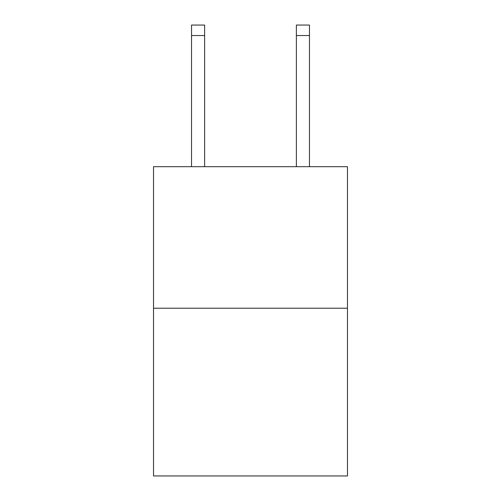 <?xml version="1.0" encoding="UTF-8"?>
<svg xmlns="http://www.w3.org/2000/svg" width="501" height="501" viewBox="0 0 501 501"><rect width="100%" height="100%" fill="white"/><g stroke="black" fill="none" stroke-linecap="round" stroke-linejoin="round"><path stroke-width="0.75" d="M347.475 308.215L347.475 166.683L153.525 166.683L153.525 475.95L347.475 475.95L347.475 308.215L153.525 308.215M296.367 166.683L296.367 25.05L309.468 25.05L309.468 166.683M296.367 25.05L309.468 25.05M204.633 166.683L204.633 35.533L191.532 35.533L191.532 25.05L204.633 25.05L204.633 35.533M191.532 166.683L191.532 35.533M296.367 35.533L309.468 35.533"/></g></svg>
